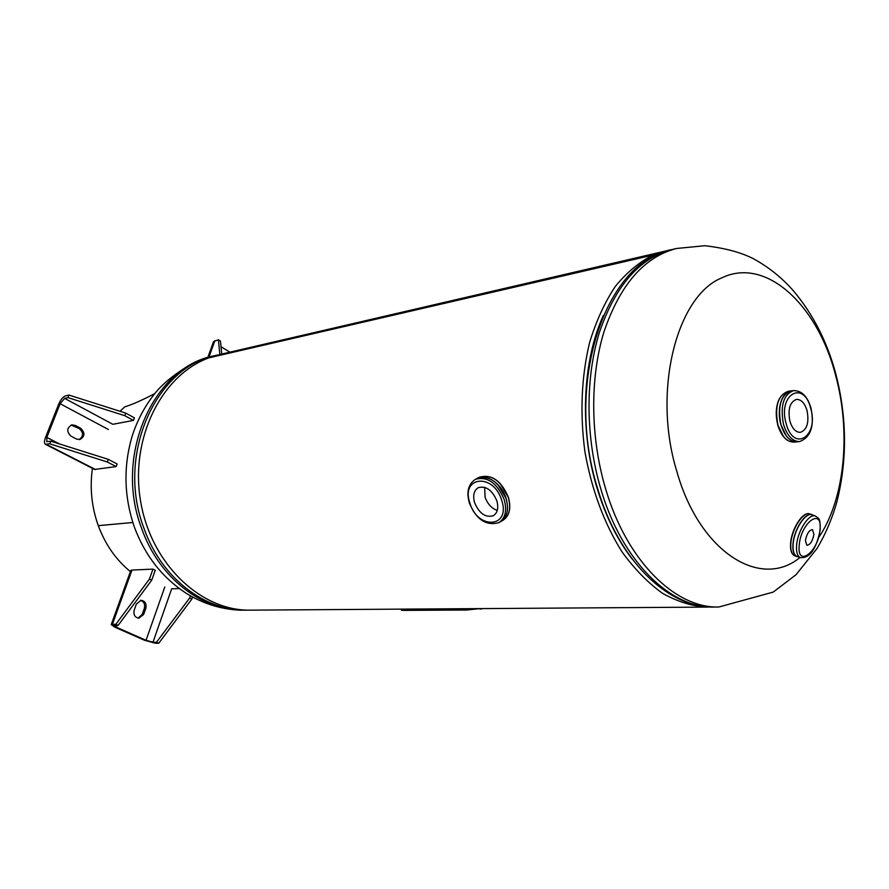 <?xml version="1.0" encoding="UTF-8"?>
<svg xmlns="http://www.w3.org/2000/svg" width="889" height="889" viewBox="0 0 889 889"><rect width="100%" height="100%" fill="white"/><g stroke="black" fill="none" stroke-linecap="round" stroke-linejoin="round"><path stroke-width="1.33" d="M710.355 606.976L706.733 607.098C691.964 606.176 677.196 601.564 662.438 593.252C647.959 582.828 634.49 569.038 622.044 551.88C604.142 523.388 591.763 490.017 584.918 451.779C579.828 413.129 581.395 376.647 589.64 342.343C596.197 320.973 604.742 302.36 615.266 286.491C626.712 272.501 639.28 262.044 652.982 255.087L668.317 250.498M706.733 607.098L250.342 610.143C200.97 611.143 150.852 563.937 140.562 500.996C129.861 438.144 161.82 374.925 208.904 357.845L652.982 255.087L653.393 256.521L652.982 255.087L208.915 357.834L220.183 354.422L664.761 251.22M800.022 557.492L799.6 557.814C760.362 589.718 699.321 552.136 676.729 471.059C652.204 391.171 676.629 295.926 721.801 277.868C766.24 256.299 817.913 305.438 835.682 375.625C851.206 432.61 844.794 499.651 818.602 537.601M807.056 410.618C804.701 403.073 801.178 399.328 796.477 399.394C789.888 401.961 787.698 409.229 789.899 421.175C792.266 428.642 795.744 432.365 800.367 432.354C807.034 429.82 809.257 422.575 807.056 410.618M797.766 441.755C790.377 442.322 784.743 436.61 780.875 424.609C776.253 408.996 782.276 390.704 791.766 390.849M496.84 500.84C492.173 489.995 485.961 485.616 478.226 487.694C473.87 490.495 472.67 495.495 474.615 502.685C479.293 513.542 485.527 517.887 493.328 515.72C497.573 512.931 498.74 507.975 496.84 500.84M484.672 487.328L485.05 497.04C487.528 503.941 491.606 508.397 497.273 510.419M476.548 478.738C485.394 472.526 501.763 483.338 506.152 498.629C509.13 510.064 507.119 517.82 500.107 521.921M813.924 534.389L812.502 529.644C809.157 530.022 806.801 533.656 805.423 540.556L806.845 545.268C810.179 544.89 812.546 541.268 813.924 534.389M119.993 411.285L124.771 406.851C132.172 404.595 142.151 400.194 154.697 393.638M132.817 522.499L98.279 525.643C91.634 506.986 89.678 487.883 92.434 468.336M130.405 571.594C116.048 559.892 105.347 544.579 98.29 525.655L98.323 525.643M98.29 525.655L132.828 522.51M68.931 395.06L67.92 397.627L124.76 415.674L125.738 413.107L68.931 395.06L65.63 395.805C63.019 396.805 60.719 399.539 58.73 404.028L45.428 437.666C44.139 441.177 44.139 443.389 45.428 444.3L94.59 469.448L116.159 466.581L107.291 461.98L108.28 459.346L117.137 463.958L116.159 466.581M125.738 413.107L134.417 417.852L133.45 420.419L112.847 424.297L64.619 398.361L67.92 397.627M124.76 415.674L133.45 420.419M64.619 398.361L60.119 403.717L46.817 437.41L46.817 441.722L50.773 441.188L49.74 443.822L107.291 461.98M50.773 441.188L108.28 459.346M45.428 444.3L49.74 443.822M79.043 439.644C83.577 436.355 83.666 432.665 79.299 428.587L71.153 425.075M80.71 428.32L75.187 425.398L71.853 424.875C66.708 427.887 66.419 431.654 70.998 436.155L76.554 439.055L79.766 439.566C84.955 436.61 85.266 432.865 80.71 428.32L79.299 428.587M115.837 624.311L118.159 625.345L151.73 580.139L149.43 579.061L115.837 624.311L112.414 624.289L132.005 570.071L130.794 570.516L111.236 624.623L112.414 624.289M149.43 579.061L152.975 569.116L132.005 570.071M151.73 580.139L155.264 570.205L152.975 569.116M118.159 625.345L113.97 625.534L116.337 627.201L146.04 640.302L164.809 586.951M146.04 640.302L152.986 642.214L156.464 642.291L189.635 598.03L191.846 599.064L192.557 597.008M189.635 598.03L190.402 595.808M156.464 642.291L158.709 643.28L191.846 599.064M111.236 624.623L114.881 627.19L144.563 640.28L155.219 643.203L158.709 643.28M152.986 642.214L171.677 588.796L179.334 588.596M138.095 618.144L142.196 614.443L144.351 608.354C145.274 604.187 143.951 601.531 140.384 600.375M136.384 604.031L134.206 610.143C133.294 614.732 134.828 617.422 138.828 618.199L143.662 614.432L145.829 608.343C146.729 603.72 145.163 601.031 141.118 600.297L136.384 604.031M221.761 354.055L220.45 341.054L218.394 339.798L219.85 354.5M207.804 357.5L213.571 341.576L218.394 339.798M229.94 352.155L221.028 346.754M401.384 609.143L401.45 610.265L403.684 610.387L403.628 609.121M403.684 610.387L466.647 610.021L466.581 608.698M466.647 610.021L480.149 608.609M480.193 609.121L483.005 608.587M244.164 610.187C223.584 610.121 204.226 604.464 186.101 593.219C162.22 577.517 144.985 555.481 134.395 527.133C123.915 496.562 123.238 466.014 132.35 435.488C137.884 418.686 146.14 403.773 157.131 390.738C165.276 381.57 176.767 372.624 191.591 363.912L214.16 355.811C153.697 366.79 113.47 455.279 141.595 528.31C159.031 578.172 202.57 611.176 244.164 610.187L246.553 610.176C204.937 611.154 161.342 578.083 143.896 528.122C115.726 454.924 155.975 366.257 216.494 355.278L218.35 354.867M714.123 607.043L718.857 607.009C675.44 608.454 626.823 561.215 605.653 488.95C590.274 437.444 589.807 377.747 603.998 331.73C620.1 284.569 644.292 256.821 676.573 248.476L671.962 249.553C639.658 257.888 615.455 285.58 599.342 332.608C585.129 378.492 585.562 438.01 600.931 489.35C622.067 561.381 670.673 608.476 714.123 607.043C667.283 608.143 618.611 559.848 597.697 488.794C564.537 384.548 604.209 261.466 671.962 249.553M603.375 315.406C582.228 361.456 579.384 430.476 597.152 488.417C605.598 516.087 617.255 539.59 632.09 558.948M796.322 441.911L794.088 442.133C786.965 442.133 781.587 436.41 777.931 424.942C774.519 406.529 777.908 395.327 788.099 391.338L790.321 391.038M783.353 436.299L777.808 424.942M786.476 436.221L780.864 424.609C778.453 414.974 778.853 406.395 782.064 398.861M780.92 424.598C777.508 406.151 780.898 394.938 791.066 390.938L793.621 390.593C783.453 394.594 780.075 405.84 783.487 424.309C787.143 435.81 792.521 441.566 799.633 441.566L797.077 441.833C789.954 441.833 784.576 436.088 780.92 424.598M810.712 408.362C819.136 436.321 793.677 452.89 786.12 423.508C777.608 394.549 803.712 379.381 810.712 408.362M777.786 424.831C775.397 415.341 775.808 406.895 779.008 399.505M508.297 497.44C511.197 508.419 509.386 516.064 502.863 520.376C509.486 515.964 511.331 508.286 508.419 497.329C501.285 480.66 491.673 473.926 479.56 477.149C491.528 473.948 501.107 480.716 508.297 497.44L508.897 499.585M497.718 484.405L506.152 498.618L506.808 501.04M475.471 479.304C487.428 476.115 497.018 482.905 504.241 499.674C507.152 510.675 505.352 518.331 498.829 522.643C486.15 526.144 476.326 519.598 469.37 502.985C466.247 491.939 468.292 484.038 475.471 479.304L477.36 478.304C489.317 475.115 498.907 481.894 506.119 498.64C509.019 509.63 507.219 517.287 500.685 521.599L499.073 522.51M501.752 500.44C510.964 528.055 477.46 530.011 469.892 503.074C460.369 476.182 493.639 472.592 501.752 500.44M479.349 477.26L478.004 477.971M500.074 483.449L508.275 497.307M794.822 555.825L794.699 555.781C791.632 554.369 790.343 550.18 790.843 543.235C791.821 528.799 803.5 510.919 809.835 513.953L811.846 514.631M809.835 513.953C802.978 510.942 791.654 528.688 790.61 543.023C790.054 549.958 791.421 554.214 794.699 555.781L796.822 556.536C793.755 555.125 792.477 550.947 792.977 543.99C793.966 529.544 805.645 511.642 811.979 514.675L812.991 515.209L811.979 514.675M798.011 556.77C794.166 556.147 792.51 551.88 793.021 543.99C794.055 528.644 806.956 510.108 812.913 515.187M800.5 557.67L796.944 556.392C793.899 554.992 792.632 550.836 793.132 543.946C794.11 529.611 805.701 511.864 811.968 514.864L815.302 515.987M797.444 556.57C794.033 555.514 792.577 551.302 793.088 543.946C794.144 527.933 807.979 509.086 813.513 515.842M820.214 529.655C817.791 542.257 812.446 558.703 800.378 557.625C797.355 556.225 796.088 552.069 796.6 545.168C797.6 530.822 809.179 513.031 815.435 516.031C819.069 519.12 820.191 517.309 820.214 529.622M819.969 530C818.302 552.08 796.7 568.238 799.222 545.057C800.956 522.221 822.858 506.819 819.969 530M790.665 542.912C792.666 529.833 797.355 520.51 804.745 514.975M46.461 444.411L95.656 469.581M73.776 425.675L75.187 425.398M60.119 403.717L108.38 429.487M46.817 437.41L59.53 443.955M144.351 608.354L145.829 608.343M142.196 614.443L143.662 614.432M116.337 627.201L117.004 625.334M214.894 340.654L208.926 357.178M246.553 610.176L248.453 610.143M214.16 355.811L216.494 355.278M718.857 607.009L773.197 592.096L795.966 574.794L816.991 548.535C825.681 533.9 832.382 518.054 837.105 501.007C847.339 459.58 846.928 417.297 835.871 374.158M835.771 373.78C827.17 341.665 812.924 313.873 793.044 290.403C781.52 277.368 768.185 266.756 753.072 258.555C740.726 252.309 724.668 248.031 704.866 245.72L676.573 248.476M794.088 442.133C786.776 442.1 781.309 436.355 777.708 424.92C774.252 406.617 777.719 395.416 788.099 391.338M799.633 441.566C810.801 437.31 814.58 426.142 810.968 408.073C807.545 396.461 801.767 390.638 793.621 390.593M501.552 521.11L502.863 520.376"/></g></svg>
